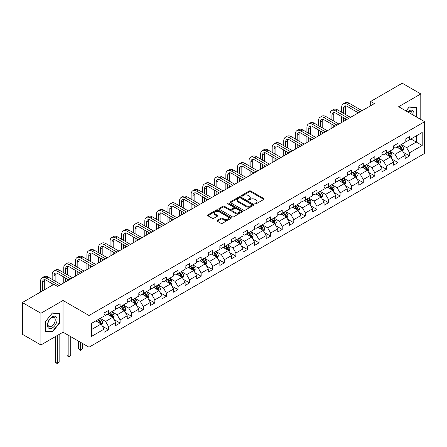 <?xml version="1.0" encoding="UTF-8"?>
<svg xmlns="http://www.w3.org/2000/svg" width="447" height="447" viewBox="0 0 447 447"><rect width="100%" height="100%" fill="white"/><g stroke="black" fill="none" stroke-linecap="round" stroke-linejoin="round"><path stroke-width="0.67" d="M255.064 203.866A0.721 0.419 0 0 0 256.086 203.866L263.825 199.401A1.028 0.592 0 0 0 264.127 198.976A1.028 0.592 0 0 0 263.825 198.557L250.711 190.986A1.028 0.592 0 0 0 249.258 190.986L241.514 195.456A0.721 0.419 0 0 0 241.302 195.747A0.721 0.419 0 0 0 241.514 196.043A0.721 0.419 0 0 0 242.537 196.043L243.537 195.468A3.297 1.905 0 0 1 248.202 195.468L249.292 196.099A3.297 1.905 0 0 1 250.259 197.44A3.297 1.905 0 0 1 249.292 198.786L248.292 199.368A0.721 0.419 0 0 0 248.079 199.664A0.721 0.419 0 0 0 248.292 199.954A0.721 0.419 0 0 0 249.309 199.954L250.314 199.379A3.297 1.905 0 0 1 254.974 199.379L256.07 200.01A3.297 1.905 0 0 1 257.036 201.357A3.297 1.905 0 0 1 256.07 202.698L255.064 203.279A0.721 0.419 0 0 0 254.857 203.575A0.721 0.419 0 0 0 255.064 203.866L255.064 203.279M217.27 220.349A1.028 0.592 0 0 0 216.968 220.768A1.028 0.592 0 0 0 217.27 221.187L220.952 223.31A1.028 0.592 0 0 0 222.41 223.31L231.004 218.348A1.028 0.592 0 0 0 231.306 217.929A1.028 0.592 0 0 0 231.004 217.505L217.89 209.934A1.028 0.592 0 0 0 216.432 209.934L207.838 214.901A1.028 0.592 0 0 0 207.537 215.32A1.028 0.592 0 0 0 207.838 215.739L212.28 218.304A1.028 0.592 0 0 0 213.739 218.304L217.415 216.18A1.028 0.592 0 0 0 217.717 215.761A1.028 0.592 0 0 0 217.415 215.342L215.214 214.068A2.755 1.592 0 0 1 214.409 212.945A2.755 1.592 0 0 1 216.108 211.47A2.755 1.592 0 0 1 219.114 211.817L227.746 216.801A2.755 1.592 0 0 1 228.551 217.929A2.755 1.592 0 0 1 226.852 219.399A2.755 1.592 0 0 1 223.846 219.052L222.41 218.22A1.028 0.592 0 0 0 220.952 218.22L217.27 220.349L217.27 221.187M63.027 300.49L40.906 313.258L22.35 302.546L22.35 334.261L40.906 344.972L63.027 332.199L89.003 347.202L89.003 315.487L63.027 300.49L63.027 332.199M420.789 119.478L420.789 93.937L398.674 106.704L424.65 121.707L89.003 315.487M420.789 93.937L402.233 83.22L370.686 101.435L370.686 105.721M22.35 302.546L53.897 284.337L57.607 286.477L374.402 103.575L370.686 101.435M243.609 210.23A1.028 0.592 0 0 0 245.068 210.23L253.661 205.268A1.028 0.592 0 0 0 253.963 204.843A1.028 0.592 0 0 0 253.661 204.424L240.547 196.853A1.028 0.592 0 0 0 239.095 196.853L230.496 201.815A1.028 0.592 0 0 0 230.194 202.24A1.028 0.592 0 0 0 230.496 202.659L243.609 210.23M228.272 204.022A0.721 0.419 0 0 1 229.004 204.128L229.004 203.268L242.335 210.967A1.028 0.592 0 0 1 242.637 211.386A1.028 0.592 0 0 1 242.335 211.805L233.736 216.773A1.028 0.592 0 0 1 232.278 216.773L219.164 209.202L222.846 207.09L222.846 206.235L219.164 208.358A1.028 0.592 0 0 0 218.862 208.777A1.028 0.592 0 0 0 219.164 209.202L219.164 208.358M222.846 207.09A1.028 0.592 0 0 1 224.305 207.09L224.305 206.235A1.028 0.592 0 0 0 222.846 206.235M224.305 206.235L229.624 209.302A1.028 0.592 0 0 0 231.077 209.302L233.518 207.894A1.028 0.592 0 0 0 233.82 207.475A1.028 0.592 0 0 0 233.518 207.056L227.981 203.86A0.721 0.419 0 0 1 227.769 203.564A0.721 0.419 0 0 1 228.216 203.178A0.721 0.419 0 0 1 229.004 203.268M89.003 347.202L424.65 153.416L424.65 121.707M102.329 326.137L108.526 329.718L108.526 326.589L115.65 322.471L115.65 325.6L120.103 323.03L120.103 319.901L127.227 315.789L127.227 318.918L131.686 316.347L131.686 313.218L138.81 309.106L138.81 312.229L143.263 309.659L143.263 306.53L150.388 302.418L150.388 305.547L154.841 302.977L154.841 299.848L161.965 295.735L161.965 298.864L166.424 296.288L166.424 293.165L173.548 289.047L173.548 292.176L178.001 289.606L178.001 286.477L185.125 282.364L185.125 285.493L189.578 282.923L189.578 279.794L196.702 275.676L196.702 278.805L201.156 276.235L201.156 273.106L208.285 268.993L208.285 272.122L212.738 269.552L212.738 266.423L219.863 262.305L219.863 265.434L224.316 262.864L224.316 259.735L231.44 255.623L231.44 258.752L235.893 256.181L235.893 253.052L243.023 248.94L243.023 252.063L247.476 249.493L247.476 246.364L254.6 242.252L254.6 245.381L259.053 242.81L259.053 239.681L266.177 235.569L266.177 238.698L270.631 236.122L270.631 232.999L277.76 228.881L277.76 232.01L282.213 229.44L282.213 226.311L289.338 222.198L289.338 225.327L293.791 222.757L293.791 219.628L300.915 215.51L300.915 218.639L305.368 216.069L305.368 212.94L312.498 208.827L312.498 211.956L316.951 209.386L316.951 206.257L324.075 202.139L324.075 205.268L328.528 202.698L328.528 199.569L335.652 195.456L335.652 198.585L340.106 196.015L340.106 192.886L347.235 188.774L347.235 191.897L351.688 189.327L351.688 186.198L358.812 182.085L358.812 185.214L363.266 182.644L363.266 179.515L370.39 175.403L370.39 178.532L374.843 175.956L374.843 172.833L381.973 168.715L381.973 171.844L386.426 169.273L386.426 166.144L393.55 162.032L393.55 165.161L398.003 162.585L398.003 159.462L405.127 155.344L405.127 158.473L409.581 155.902L409.581 152.773L422.203 145.487L422.203 132.463L416.263 135.888L416.263 142.062L422.203 145.487M108.526 329.718L104.073 332.289L104.073 329.16L91.456 336.446L91.456 323.416L104.073 316.13L104.073 313.001L108.526 310.43L108.526 313.559L115.65 309.447L115.65 306.318L120.103 303.748L120.103 306.877L127.227 302.759L127.227 299.635L131.686 297.059L131.686 300.188L138.81 296.076L138.81 292.947L143.263 290.377L143.263 293.506L150.388 289.393L150.388 286.264L154.841 283.694L154.841 286.818L161.965 282.705L161.965 279.576L166.424 277.006L166.424 280.135L173.548 276.022L173.548 272.893L178.001 270.323L178.001 273.452L185.125 269.334L185.125 266.205L189.578 263.635L189.578 266.764L196.702 262.652L196.702 259.523L201.156 256.952L201.156 260.081L208.285 255.963L208.285 252.834L212.738 250.264L212.738 253.393L219.863 249.281L219.863 246.152L224.316 243.581L224.316 246.71L231.44 242.592L231.44 239.469L235.893 236.893L235.893 240.022L243.023 235.91L243.023 232.781L247.476 230.211L247.476 233.34L254.6 229.227L254.6 226.098L259.053 223.528L259.053 226.651L266.177 222.539L266.177 219.41L270.631 216.84L270.631 219.969L277.76 215.856L277.76 212.727L282.213 210.157L282.213 213.28L289.338 209.168L289.338 206.039L293.791 203.469L293.791 206.598L300.915 202.485L300.915 199.356L305.368 196.786L305.368 199.915L312.498 195.797L312.498 192.668L316.951 190.098L316.951 193.227L324.075 189.115L324.075 185.986L328.528 183.415L328.528 186.544L335.652 182.426L335.652 179.303L340.106 176.727L340.106 179.856L347.235 175.744L347.235 172.615L351.688 170.044L351.688 173.173L358.812 169.061L358.812 165.932L363.266 163.356L363.266 166.485L370.39 162.373L370.39 159.244L374.843 156.673L374.843 159.802L381.973 155.69L381.973 152.561L386.426 149.991L386.426 153.114L393.55 149.002L393.55 145.873L398.003 143.303L398.003 146.432L405.127 142.319L405.127 139.19L409.581 136.62L409.581 139.749L422.203 132.463M107.336 314.247L112.683 317.331L105.559 321.443L100.212 318.359M104.073 314.42L105.559 315.275L108.526 313.559M105.559 321.443L108.526 326.589M112.683 317.331L115.65 322.471M118.919 307.558L124.26 310.648L117.136 314.761L111.789 311.676M115.65 307.732L117.136 308.592L120.103 306.877M117.136 314.761L120.103 319.901M124.26 310.648L127.227 315.789M130.496 300.876L135.838 303.96L128.714 308.078L123.372 304.988M127.227 301.049L128.714 301.904L131.686 300.188M128.714 308.078L131.686 313.218M135.838 303.96L138.81 309.106M142.073 294.193L147.421 297.277L140.291 301.39L134.949 298.305M138.81 294.361L140.291 295.221L143.263 293.506M140.291 301.39L143.263 306.53M147.421 297.277L150.388 302.418M153.656 287.505L158.998 290.589L151.874 294.707L146.527 291.617M150.388 287.678L151.874 288.533L154.841 286.818M151.874 294.707L154.841 299.848M158.998 290.589L161.965 295.735M165.234 280.822L170.575 283.906L163.451 288.019L158.109 284.935M161.965 280.99L163.451 281.85L166.424 280.135M163.451 288.019L166.424 293.165M170.575 283.906L173.548 289.047M176.811 274.134L182.158 277.218L175.028 281.336L169.687 278.252M173.548 274.307L175.028 275.162L178.001 273.452M175.028 281.336L178.001 286.477M182.158 277.218L185.125 282.364M188.394 267.451L193.735 270.536L186.611 274.648L181.264 271.564M185.125 267.619L186.611 268.479L189.578 266.764M186.611 274.648L189.578 279.794M193.735 270.536L196.702 275.676M199.971 260.763L205.313 263.853L198.189 267.965L192.847 264.881M196.702 260.936L198.189 261.791L201.156 260.081M198.189 267.965L201.156 273.106M205.313 263.853L208.285 268.993M211.548 254.08L216.896 257.165L209.766 261.277L204.424 258.193M208.285 254.254L209.766 255.108L212.738 253.393M209.766 261.277L212.738 266.423M216.896 257.165L219.863 262.305M223.131 247.392L228.473 250.482L221.349 254.594L216.002 251.51M219.863 247.565L221.349 248.426L224.316 246.71M221.349 254.594L224.316 259.735M228.473 250.482L231.44 255.623M234.709 240.709L240.05 243.794L232.926 247.906L227.584 244.822M231.44 240.883L232.926 241.738L235.893 240.022M232.926 247.906L235.893 253.052M240.05 243.794L243.023 248.94M246.286 234.027L251.633 237.111L244.503 241.224L239.162 238.139M243.023 234.194L244.503 235.055L247.476 233.34M244.503 241.224L247.476 246.364M251.633 237.111L254.6 242.252M257.869 227.339L263.21 230.423L256.086 234.541L250.739 231.451M254.6 227.512L256.086 228.367L259.053 226.651M256.086 234.541L259.053 239.681M263.21 230.423L266.177 235.569M269.446 220.656L274.788 223.74L267.664 227.853L262.322 224.768M266.177 220.824L267.664 221.684L270.631 219.969M267.664 227.853L270.631 232.999M274.788 223.74L277.76 228.881M281.023 213.968L286.371 217.052L279.241 221.17L273.899 218.08M277.76 214.141L279.241 214.996L282.213 213.28M279.241 221.17L282.213 226.311M286.371 217.052L289.338 222.198M292.606 207.285L297.948 210.369L290.824 214.482L285.477 211.397M289.338 207.453L290.824 208.313L293.791 206.598M290.824 214.482L293.791 219.628M297.948 210.369L300.915 215.51M304.183 200.597L309.525 203.687L302.401 207.799L297.059 204.715M300.915 200.77L302.401 201.625L305.368 199.915M302.401 207.799L305.368 212.94M309.525 203.687L312.498 208.827M315.761 193.914L321.108 196.998L313.978 201.111L308.637 198.027M312.498 194.087L313.978 194.942L316.951 193.227M313.978 201.111L316.951 206.257M321.108 196.998L324.075 202.139M327.338 187.226L332.685 190.316L325.561 194.428L320.214 191.344M324.075 187.399L325.561 188.26L328.528 186.544M325.561 194.428L328.528 199.569M332.685 190.316L335.652 195.456M338.921 180.543L344.263 183.628L337.139 187.74L331.797 184.656M335.652 180.717L337.139 181.571L340.106 179.856M337.139 187.74L340.106 192.886M344.263 183.628L347.235 188.774M350.498 173.861L355.846 176.945L348.716 181.057L343.374 177.973M347.235 174.028L348.716 174.889L351.688 173.173M348.716 181.057L351.688 186.198M355.846 176.945L358.812 182.085M362.076 167.172L367.423 170.257L360.299 174.375L354.952 171.285M358.812 167.346L360.299 168.201L363.266 166.485M360.299 174.375L363.266 179.515M367.423 170.257L370.39 175.403M373.658 160.49L379 163.574L371.876 167.686L366.534 164.602M370.39 160.657L371.876 161.518L374.843 159.802M371.876 167.686L374.843 172.833M379 163.574L381.973 168.715M385.236 153.802L390.583 156.886L383.453 161.004L378.112 157.914M381.973 153.975L383.453 154.83L386.426 153.114M383.453 161.004L386.426 166.144M390.583 156.886L393.55 162.032M396.813 147.119L402.16 150.203L395.036 154.316L389.689 151.231M393.55 147.287L395.036 148.147L398.003 146.432M395.036 154.316L398.003 159.462M402.16 150.203L405.127 155.344M410.916 138.978L416.263 142.062L406.614 147.633L401.266 144.549M405.127 140.604L406.614 141.459L409.581 139.749M406.614 147.633L409.581 152.773M40.906 313.258L40.906 344.972M91.456 329.59L101.1 324.019L95.759 320.929M101.1 324.019L104.073 329.16M403.384 152.326L409.581 155.902M391.807 159.009L398.003 162.585M380.224 165.697L386.426 169.273M368.646 172.38L374.843 175.956M357.069 179.063L363.266 182.644M345.486 185.751L351.688 189.327M333.909 192.433L340.106 196.015M322.332 199.122L328.528 202.698M310.754 205.804L316.951 209.386M299.172 212.493L305.368 216.069M287.594 219.175L293.791 222.757M276.017 225.864L282.213 229.44M264.434 232.546L270.631 236.122M252.857 239.229L259.053 242.81M241.279 245.917L247.476 249.493M229.697 252.6L235.893 256.181M218.119 259.288L224.316 262.864M206.542 265.971L212.738 269.552M194.959 272.659L201.156 276.235M183.382 279.341L189.578 282.923M171.804 286.03L178.001 289.606M160.222 292.712L166.424 296.288M148.644 299.395L154.841 302.977M137.067 306.083L143.263 309.659M125.484 312.766L131.686 316.347M113.907 319.454L120.103 323.03M416.448 116.969L416.448 107.526L409.284 106.883L406.016 110.951M45.248 331.383L52.411 332.026L59.574 323.114L59.574 313.565L52.411 312.922L45.248 321.834L45.248 331.383M59.205 322.902L59.574 323.114M51.656 331.585L52.411 332.026M255.354 203.972L256.07 203.558A3.297 1.905 0 0 0 257.036 202.212L257.036 201.357M250.259 197.44L250.259 198.3A3.297 1.905 0 0 1 249.292 199.647L248.577 200.06M263.814 199.407L250.711 191.841A1.028 0.592 0 0 0 249.258 191.841L241.805 196.144M253.65 205.274L240.547 197.708A1.028 0.592 0 0 0 239.095 197.708L230.507 202.664M251.845 205.139A0.721 0.419 0 0 0 252.052 204.843A0.721 0.419 0 0 0 251.845 204.553L240.33 197.904A0.721 0.419 0 0 0 239.313 197.904L238.257 198.513A3.297 1.905 0 0 0 237.29 199.859A3.297 1.905 0 0 0 238.257 201.206L246.124 205.749A3.297 1.905 0 0 0 250.784 205.749L251.845 205.139L251.845 206A0.721 0.419 0 0 0 252.052 205.704L252.052 204.843M237.29 199.859L237.29 200.72A3.297 1.905 0 0 0 238.257 202.066L238.257 201.206M251.845 206L250.784 206.609A3.297 1.905 0 0 1 246.124 206.609L238.257 202.066M224.305 207.09L229.624 210.163A1.028 0.592 0 0 0 231.077 210.163L233.518 208.755A1.028 0.592 0 0 0 233.82 208.33L233.82 207.475M229.004 204.128L242.319 211.817M235.139 212.493A2.755 1.592 0 0 0 238.145 212.833A2.755 1.592 0 0 0 239.843 211.364A2.755 1.592 0 0 0 239.039 210.241L235.994 208.486A1.028 0.592 0 0 0 234.541 208.486L232.099 209.894A1.028 0.592 0 0 0 231.797 210.313A1.028 0.592 0 0 0 232.099 210.733L235.139 212.493L235.139 213.348A2.755 1.592 0 0 0 238.145 213.694A2.755 1.592 0 0 0 239.843 212.224L239.843 211.364M231.797 210.313L231.797 211.168A1.028 0.592 0 0 0 232.099 211.593L232.099 210.733M235.139 213.348L232.099 211.593M228.551 217.929L228.551 218.784A2.755 1.592 0 0 1 226.852 220.254A2.755 1.592 0 0 1 223.846 219.907L222.41 219.08A1.028 0.592 0 0 0 220.952 219.08L217.287 221.198M214.409 212.945L214.409 213.8A2.755 1.592 0 0 0 215.214 214.923L215.214 214.068M217.415 215.342L217.415 216.18L215.214 214.923M230.993 218.354L217.89 210.794A1.028 0.592 0 0 0 216.432 210.794L207.849 215.75M402.747 151.22L403.63 148.996A2.783 1.604 -120 0 0 402.741 146.627L401.21 144.582M398.54 148.113L397.5 146.722M401.73 149.952L402.127 149.114A2.783 1.604 -120 0 0 401.333 147.437L399.797 145.392M399.104 145.795L400.803 148.069A1.419 0.816 60 0 1 401.06 148.499L402.127 149.114M398.908 145.906L400.439 147.957A2.783 1.604 60 0 1 401.238 149.628M341.653 112.27L341.653 107.47A7.873 4.543 60 0 1 343.285 103.866L345.14 102.793A7.873 4.543 60 0 1 349.073 103.184L362.076 110.694M343.285 103.866A7.873 4.543 60 0 1 347.218 104.257L360.221 111.761M358.365 112.834L347.218 106.397A5.247 3.028 -120 0 0 344.592 106.14A5.247 3.028 -120 0 0 343.508 108.543L343.508 113.342M345.693 105.894A5.247 3.028 -120 0 0 345.363 107.47L345.363 114.41M343.508 117.628L343.508 121.416M345.363 118.695L345.363 120.344M341.653 122.484L341.653 116.555M415.615 107.448L416.079 107.716L416.079 116.756M406.032 110.957L409.139 107.096L416.079 107.716M413.732 115.399A6.822 3.939 120 0 0 412.547 110.443A6.822 3.939 120 0 0 407.658 111.895M412.078 114.449A5.168 2.984 120 0 0 411.044 111.482A5.168 2.984 120 0 0 407.96 112.068M52.265 327.958A6.822 3.939 120 0 0 57.087 319.605A6.822 3.939 120 0 0 52.265 316.817A6.822 3.939 120 0 0 47.438 325.176A6.822 3.939 120 0 0 52.265 327.958M51.584 326.215A5.168 2.984 120 0 0 54.959 321.661A5.168 2.984 120 0 0 54.171 317.526A5.168 2.984 120 0 0 51.584 317.778A5.168 2.984 120 0 0 48.209 322.332A5.168 2.984 120 0 0 49.002 326.472A5.168 2.984 120 0 0 51.584 326.215M45.32 321.767L52.265 313.135L59.205 313.755L59.205 323.008L52.265 331.64L45.32 331.02L45.32 321.767M58.741 313.487L59.205 313.755M391.17 157.903L392.053 155.679A2.783 1.604 -120 0 0 391.164 153.31L389.633 151.265M386.962 154.796L385.917 153.41M390.153 156.64L390.549 155.796A2.783 1.604 -120 0 0 389.75 154.126L388.219 152.081M387.521 152.483L389.225 154.751A1.419 0.816 60 0 1 389.482 155.182L390.549 155.796M387.331 152.595L388.862 154.64A2.783 1.604 60 0 1 389.655 156.31M379.587 164.591L380.47 162.367A2.783 1.604 -120 0 0 379.581 159.998L378.05 157.953M375.379 161.484L374.34 160.093M378.57 163.323L378.967 162.484A2.783 1.604 -120 0 0 378.173 160.808L376.642 158.763M375.944 159.166L377.642 161.434A1.419 0.816 60 0 1 377.899 161.864L378.967 162.484M375.748 159.277L377.285 161.322A2.783 1.604 60 0 1 378.078 162.999M330.07 118.952L330.07 114.153A7.873 4.543 60 0 1 331.702 110.549L333.557 109.481A7.873 4.543 60 0 1 337.496 109.867L350.498 117.377M331.702 110.549A7.873 4.543 60 0 1 335.641 110.94L348.643 118.449M346.788 119.522L335.641 113.085A5.247 3.028 -120 0 0 333.015 112.823A5.247 3.028 -120 0 0 331.925 115.225L331.925 120.025M334.11 112.583A5.247 3.028 -120 0 0 333.786 114.153L333.786 121.098M331.925 124.311L331.925 128.099M333.786 125.383L333.786 127.026M330.07 129.172L330.07 123.238M318.493 125.641L318.493 120.841A7.873 4.543 60 0 1 320.125 117.237L321.98 116.164A7.873 4.543 60 0 1 325.913 116.555L338.921 124.065M320.125 117.237A7.873 4.543 60 0 1 324.058 117.628L337.066 125.132M335.211 126.205L324.058 119.768A5.247 3.028 -120 0 0 321.438 119.511A5.247 3.028 -120 0 0 320.348 121.914L320.348 126.713M322.533 119.265A5.247 3.028 -120 0 0 322.203 120.841L322.203 127.781M320.348 130.993L320.348 134.782M322.203 132.066L322.203 133.714M318.493 135.854L318.493 129.926M368.01 171.274L368.892 169.05A2.783 1.604 -120 0 0 368.004 166.681L366.473 164.636M363.802 168.167L362.763 166.781M366.993 170.011L367.389 169.167A2.783 1.604 -120 0 0 366.596 167.496L365.059 165.451M364.366 165.854L366.065 168.122A1.419 0.816 60 0 1 366.322 168.553L367.389 169.167M364.171 165.966L365.702 168.011A2.783 1.604 60 0 1 366.501 169.681M356.432 177.962L357.315 175.732A2.783 1.604 -120 0 0 356.427 173.369L354.896 171.324M352.225 174.855L351.18 173.464M355.415 176.694L355.812 175.855A2.783 1.604 -120 0 0 355.013 174.179L353.482 172.134M352.784 172.536L354.488 174.805A1.419 0.816 60 0 1 354.745 175.235L355.812 175.855M352.594 172.648L354.125 174.693A2.783 1.604 60 0 1 354.918 176.369M344.849 184.645L345.732 182.421A2.783 1.604 -120 0 0 344.844 180.052L343.313 178.007M340.642 181.538L339.603 180.147M343.832 183.382L344.229 182.538A2.783 1.604 -120 0 0 343.436 180.867L341.905 178.822M341.206 179.225L342.905 181.493A1.419 0.816 60 0 1 343.162 181.923L344.229 182.538M341.011 179.336L342.547 181.381A2.783 1.604 60 0 1 343.341 183.052M306.916 132.323L306.916 127.524A7.873 4.543 60 0 1 308.547 123.92L310.402 122.852A7.873 4.543 60 0 1 314.336 123.238L327.338 130.748M308.547 123.92A7.873 4.543 60 0 1 312.481 124.311L325.483 131.82M323.628 132.888L312.481 126.456A5.247 3.028 -120 0 0 309.855 126.194A5.247 3.028 -120 0 0 308.771 128.596L308.771 133.396M310.956 125.953A5.247 3.028 -120 0 0 310.626 127.524L310.626 134.469M308.771 137.682L308.771 141.47M310.626 138.754L310.626 140.397M306.916 142.543L306.916 136.609M295.333 139.011L295.333 134.212A7.873 4.543 60 0 1 296.964 130.608L298.819 129.535A7.873 4.543 60 0 1 302.759 129.926L315.761 137.43M296.964 130.608A7.873 4.543 60 0 1 300.904 130.993L313.906 138.503M312.051 139.576L300.904 133.139A5.247 3.028 -120 0 0 298.278 132.876A5.247 3.028 -120 0 0 297.188 135.279L297.188 140.079M299.373 132.636A5.247 3.028 -120 0 0 299.049 134.212L299.049 141.151M297.188 144.364L297.188 148.153M299.049 145.437L299.049 147.085M295.333 149.225L295.333 143.297M283.756 145.694L283.756 140.894A7.873 4.543 60 0 1 285.387 137.29L287.242 136.218A7.873 4.543 60 0 1 291.176 136.609L304.183 144.118M285.387 137.29A7.873 4.543 60 0 1 289.321 137.682L302.328 145.191M300.473 146.258L289.321 139.822A5.247 3.028 -120 0 0 286.7 139.565A5.247 3.028 -120 0 0 285.611 141.967L285.611 146.767M287.795 139.324A5.247 3.028 -120 0 0 287.466 140.894L287.466 147.84M285.611 151.052L285.611 154.841M287.466 152.125L287.466 153.768M283.756 155.914L283.756 149.98M272.178 152.382L272.178 147.583A7.873 4.543 60 0 1 273.81 143.979L275.665 142.906A7.873 4.543 60 0 1 279.598 143.297L292.606 150.801M273.81 143.979A7.873 4.543 60 0 1 277.743 144.364L290.746 151.874M288.891 152.947L277.743 146.51A5.247 3.028 -120 0 0 275.117 146.247A5.247 3.028 -120 0 0 274.033 148.65L274.033 153.45M276.218 146.007A5.247 3.028 -120 0 0 275.888 147.583L275.888 154.522M274.033 157.735L274.033 161.523M275.888 158.808L275.888 160.451M272.178 162.596L272.178 156.668M260.595 159.065L260.595 154.265A7.873 4.543 60 0 1 262.227 150.661L264.082 149.589A7.873 4.543 60 0 1 268.021 149.98L281.023 157.489M262.227 150.661A7.873 4.543 60 0 1 266.166 151.052L279.168 158.562M277.313 159.629L266.166 153.192A5.247 3.028 -120 0 0 263.54 152.935A5.247 3.028 -120 0 0 262.456 155.338L262.456 160.138M264.635 152.69A5.247 3.028 -120 0 0 264.311 154.265L264.311 161.205M262.456 164.423L262.456 168.212M264.311 165.491L264.311 167.139M260.595 169.279L260.595 163.351M249.018 165.748L249.018 160.948A7.873 4.543 60 0 1 250.65 157.344L252.505 156.277A7.873 4.543 60 0 1 256.438 156.668L269.446 164.172M250.65 157.344A7.873 4.543 60 0 1 254.583 157.735L267.591 165.245M265.736 166.318L254.583 159.881A5.247 3.028 -120 0 0 251.963 159.618A5.247 3.028 -120 0 0 250.873 162.021L250.873 166.82M253.058 159.378A5.247 3.028 -120 0 0 252.728 160.948L252.728 167.893M250.873 171.106L250.873 174.894M252.728 172.179L252.728 173.822M249.018 175.967L249.018 170.033M237.441 172.436L237.441 167.636A7.873 4.543 60 0 1 239.072 164.032L240.927 162.959A7.873 4.543 60 0 1 244.861 163.351L257.869 170.86M239.072 164.032A7.873 4.543 60 0 1 243.006 164.423L256.008 171.927M254.153 173L243.006 166.563A5.247 3.028 -120 0 0 240.38 166.306A5.247 3.028 -120 0 0 239.296 168.709L239.296 173.509M241.481 166.06A5.247 3.028 -120 0 0 241.151 167.636L241.151 174.576M239.296 177.794L239.296 181.583M241.151 178.861L241.151 180.51M237.441 182.65L237.441 176.721M225.858 179.118L225.858 174.319A7.873 4.543 60 0 1 227.489 170.715L229.345 169.648A7.873 4.543 60 0 1 233.284 170.033L246.286 177.543M227.489 170.715A7.873 4.543 60 0 1 231.429 171.106L244.431 178.616M242.576 179.688L231.429 173.252A5.247 3.028 -120 0 0 228.803 172.989A5.247 3.028 -120 0 0 227.719 175.392L227.719 180.191M229.898 172.749A5.247 3.028 -120 0 0 229.574 174.319L229.574 181.264M227.719 184.477L227.719 188.265M229.574 185.55L229.574 187.192M225.858 189.338L225.858 183.404M214.281 185.807L214.281 181.007A7.873 4.543 60 0 1 215.912 177.403L217.767 176.33A7.873 4.543 60 0 1 221.706 176.721L234.709 184.231M215.912 177.403A7.873 4.543 60 0 1 219.846 177.794L232.853 185.298M230.998 186.371L219.846 179.934A5.247 3.028 -120 0 0 217.225 179.677A5.247 3.028 -120 0 0 216.136 182.08L216.136 186.88M218.32 179.431A5.247 3.028 -120 0 0 217.991 181.007L217.991 187.947M216.136 191.16L216.136 194.948M217.991 192.232L217.991 193.881M214.281 196.021L214.281 190.092M202.703 192.489L202.703 187.69A7.873 4.543 60 0 1 204.335 184.086L206.19 183.019A7.873 4.543 60 0 1 210.124 183.404L223.131 190.914M204.335 184.086A7.873 4.543 60 0 1 208.268 184.477L221.271 191.987M219.416 193.054L208.268 186.623A5.247 3.028 -120 0 0 205.642 186.36A5.247 3.028 -120 0 0 204.558 188.763L204.558 193.562M206.743 186.12A5.247 3.028 -120 0 0 206.413 187.69L206.413 194.635M204.558 197.848L204.558 201.636M206.413 198.921L206.413 200.563M202.703 202.709L202.703 196.775M191.12 199.178L191.12 194.378A7.873 4.543 60 0 1 192.752 190.774L194.607 189.701A7.873 4.543 60 0 1 198.546 190.092L211.548 197.596M192.752 190.774A7.873 4.543 60 0 1 196.691 191.16L209.693 198.669M207.838 199.742L196.691 193.305A5.247 3.028 -120 0 0 194.065 193.043A5.247 3.028 -120 0 0 192.981 195.445L192.981 200.245M195.16 192.802A5.247 3.028 -120 0 0 194.836 194.378L194.836 201.318M192.981 204.53L192.981 208.319M194.836 205.603L194.836 207.252M191.12 209.392L191.12 203.463M179.543 205.86L179.543 201.061A7.873 4.543 60 0 1 181.175 197.457L183.03 196.384A7.873 4.543 60 0 1 186.969 196.775L199.971 204.285M181.175 197.457A7.873 4.543 60 0 1 185.108 197.848L198.116 205.357M196.261 206.425L185.108 199.988A5.247 3.028 -120 0 0 182.488 199.731A5.247 3.028 -120 0 0 181.398 202.133L181.398 206.933M183.583 199.491A5.247 3.028 -120 0 0 183.253 201.061L183.253 208.006M181.398 211.219L181.398 215.007M183.253 212.291L183.253 213.934M179.543 216.08L179.543 210.146M167.966 212.548L167.966 207.749A7.873 4.543 60 0 1 169.597 204.145L171.452 203.072A7.873 4.543 60 0 1 175.386 203.463L188.394 210.967M169.597 204.145A7.873 4.543 60 0 1 173.531 204.53L186.533 212.04M184.678 213.113L173.531 206.676A5.247 3.028 -120 0 0 170.905 206.413A5.247 3.028 -120 0 0 169.821 208.816L169.821 213.616M172.006 206.173A5.247 3.028 -120 0 0 171.676 207.749L171.676 214.689M169.821 217.901L169.821 221.69M171.676 218.974L171.676 220.617M167.966 222.762L167.966 216.834M156.383 219.231L156.383 214.431A7.873 4.543 60 0 1 158.014 210.828L159.87 209.755A7.873 4.543 60 0 1 163.809 210.146L176.811 217.655M158.014 210.828A7.873 4.543 60 0 1 161.954 211.219L174.956 218.728M173.101 219.795L161.954 213.359A5.247 3.028 -120 0 0 159.328 213.102A5.247 3.028 -120 0 0 158.244 215.504L158.244 220.304M160.428 212.856A5.247 3.028 -120 0 0 160.099 214.431L160.099 221.371M158.244 224.59L158.244 228.378M160.099 225.657L160.099 227.305M156.383 229.445L156.383 223.517M144.806 225.914L144.806 221.114A7.873 4.543 60 0 1 146.437 217.51L148.292 216.443A7.873 4.543 60 0 1 152.231 216.834L165.234 224.338M146.437 217.51A7.873 4.543 60 0 1 150.371 217.901L163.378 225.411M161.523 226.484L150.371 220.047A5.247 3.028 -120 0 0 147.75 219.784A5.247 3.028 -120 0 0 146.661 222.187L146.661 226.987M148.845 219.544A5.247 3.028 -120 0 0 148.516 221.114L148.516 228.059M146.661 231.272L146.661 235.061M148.516 232.345L148.516 233.988M144.806 236.133L144.806 230.199M133.228 232.602L133.228 227.802A7.873 4.543 60 0 1 134.86 224.198L136.715 223.126A7.873 4.543 60 0 1 140.649 223.517L153.656 231.026M134.86 224.198A7.873 4.543 60 0 1 138.793 224.59L151.801 232.094M149.941 233.166L138.793 226.73A5.247 3.028 -120 0 0 136.167 226.473A5.247 3.028 -120 0 0 135.083 228.875L135.083 233.675M137.268 226.227A5.247 3.028 -120 0 0 136.938 227.802L136.938 234.742M135.083 237.96L135.083 241.749M136.938 239.028L136.938 240.676M133.228 242.816L133.228 236.888M121.651 239.285L121.651 234.485A7.873 4.543 60 0 1 123.277 230.881L125.132 229.814A7.873 4.543 60 0 1 129.071 230.199L142.073 237.709M123.277 230.881A7.873 4.543 60 0 1 127.216 231.272L140.218 238.782M138.363 239.855L127.216 233.418A5.247 3.028 -120 0 0 124.59 233.155A5.247 3.028 -120 0 0 123.506 235.558L123.506 240.357M125.691 232.915A5.247 3.028 -120 0 0 125.361 234.485L125.361 241.43M123.506 244.643L123.506 248.431M125.361 245.716L125.361 247.359M121.651 249.504L121.651 243.57M110.068 245.973L110.068 241.173A7.873 4.543 60 0 1 111.7 237.569L113.555 236.497A7.873 4.543 60 0 1 117.494 236.888L130.496 244.397M111.7 237.569A7.873 4.543 60 0 1 115.633 237.96L128.641 245.464M126.786 246.537L115.633 240.1A5.247 3.028 -120 0 0 113.013 239.843A5.247 3.028 -120 0 0 111.923 242.246L111.923 247.046M114.108 239.598A5.247 3.028 -120 0 0 113.778 241.173L113.778 248.113M111.923 251.326L111.923 255.114M113.778 252.399L113.778 254.047M110.068 256.187L110.068 250.259M98.491 252.656L98.491 247.856A7.873 4.543 60 0 1 100.122 244.252L101.977 243.185A7.873 4.543 60 0 1 105.911 243.57L118.919 251.08M100.122 244.252A7.873 4.543 60 0 1 104.056 244.643L117.064 252.153M115.203 253.22L104.056 246.789A5.247 3.028 -120 0 0 101.435 246.526A5.247 3.028 -120 0 0 100.346 248.929L100.346 253.728M102.531 246.286A5.247 3.028 -120 0 0 102.201 247.856L102.201 254.801M100.346 258.014L100.346 261.802M102.201 259.087L102.201 260.73M98.491 262.875L98.491 256.941M333.272 191.327L334.155 189.103A2.783 1.604 -120 0 0 333.266 186.734L331.735 184.689M329.065 188.226L328.025 186.835M332.255 190.064L332.652 189.226A2.783 1.604 -120 0 0 331.858 187.55L330.322 185.505M329.629 185.907L331.328 188.176A1.419 0.816 60 0 1 331.585 188.606L332.652 189.226M329.433 186.019L330.964 188.064A2.783 1.604 60 0 1 331.763 189.74M321.695 198.015L322.578 195.792A2.783 1.604 -120 0 0 321.689 193.422L320.158 191.377M317.487 194.909L316.442 193.517M320.678 196.753L321.075 195.909A2.783 1.604 -120 0 0 320.276 194.238L318.745 192.193M318.046 192.596L319.75 194.864A1.419 0.816 60 0 1 320.007 195.294L321.075 195.909M317.856 192.707L319.387 194.752A2.783 1.604 60 0 1 320.181 196.423M310.112 204.698L310.995 202.474A2.783 1.604 -120 0 0 310.106 200.105L308.575 198.06M305.904 201.591L304.865 200.206M309.095 203.435L309.497 202.592A2.783 1.604 -120 0 0 308.698 200.921L307.167 198.876M306.469 199.278L308.167 201.547A1.419 0.816 60 0 1 308.424 201.977L309.497 202.592M306.273 199.39L307.81 201.435A2.783 1.604 60 0 1 308.603 203.111M298.535 211.386L299.417 209.162A2.783 1.604 -120 0 0 298.529 206.793L296.998 204.748M294.327 208.28L293.288 206.888M297.518 210.124L297.914 209.28A2.783 1.604 -120 0 0 297.121 207.604L295.59 205.559M294.891 205.961L296.59 208.235A1.419 0.816 60 0 1 296.847 208.665L297.914 209.28M294.696 206.078L296.227 208.123A2.783 1.604 60 0 1 297.026 209.794M286.957 218.069L287.84 215.845A2.783 1.604 -120 0 0 286.952 213.476L285.421 211.431M282.75 214.962L281.705 213.577M285.94 216.806L286.337 215.962A2.783 1.604 -120 0 0 285.538 214.292L284.007 212.247M283.309 212.649L285.013 214.918A1.419 0.816 60 0 1 285.27 215.348L286.337 215.962M283.119 212.761L284.65 214.806A2.783 1.604 60 0 1 285.443 216.477M275.374 224.757L276.257 222.533A2.783 1.604 -120 0 0 275.369 220.164L273.838 218.119M271.167 221.651L270.128 220.259M274.357 223.489L274.76 222.651A2.783 1.604 -120 0 0 273.961 220.974L272.43 218.929M271.731 219.332L273.43 221.6A1.419 0.816 60 0 1 273.687 222.03L274.76 222.651M271.536 219.443L273.072 221.488A2.783 1.604 60 0 1 273.866 223.165M263.797 231.44L264.68 229.216A2.783 1.604 -120 0 0 263.791 226.847L262.26 224.802M259.59 228.333L258.55 226.947M262.78 230.177L263.177 229.333A2.783 1.604 -120 0 0 262.383 227.663L260.852 225.618M260.154 226.02L261.853 228.288A1.419 0.816 60 0 1 262.11 228.719L263.177 229.333M259.958 226.132L261.489 228.177A2.783 1.604 60 0 1 262.288 229.847M252.22 238.128L253.103 235.899A2.783 1.604 -120 0 0 252.214 233.535L250.683 231.49M248.012 235.021L246.967 233.63M251.203 236.86L251.6 236.022A2.783 1.604 -120 0 0 250.801 234.345L249.27 232.3M248.571 232.703L250.275 234.971A1.419 0.816 60 0 1 250.532 235.401L251.6 236.022M248.381 232.814L249.912 234.859A2.783 1.604 60 0 1 250.706 236.536M240.637 244.811L241.52 242.587A2.783 1.604 -120 0 0 240.631 240.218L239.1 238.173M236.429 241.704L235.39 240.313M239.62 243.548L240.022 242.704A2.783 1.604 -120 0 0 239.223 241.034L237.692 238.989M236.994 239.391L238.692 241.659A1.419 0.816 60 0 1 238.949 242.09L240.022 242.704M236.798 239.503L238.335 241.548A2.783 1.604 60 0 1 239.128 243.218M229.06 251.493L229.942 249.27A2.783 1.604 -120 0 0 229.054 246.9L227.523 244.855M224.852 248.392L223.813 247.001M228.043 250.231L228.439 249.392A2.783 1.604 -120 0 0 227.646 247.716L226.115 245.671M225.417 246.073L227.115 248.342A1.419 0.816 60 0 1 227.372 248.772L228.439 249.392M225.221 246.185L226.752 248.23A2.783 1.604 60 0 1 227.551 249.907M217.482 258.182L218.365 255.958A2.783 1.604 -120 0 0 217.477 253.589L215.946 251.544M213.275 255.075L212.23 253.684M216.465 256.919L216.862 256.075A2.783 1.604 -120 0 0 216.063 254.404L214.532 252.359M213.839 252.762L215.538 255.03A1.419 0.816 60 0 1 215.795 255.46L216.862 256.075M213.644 252.873L215.175 254.919A2.783 1.604 60 0 1 215.974 256.589M205.899 264.864L206.782 262.64A2.783 1.604 -120 0 0 205.894 260.271L204.363 258.226M201.692 261.758L200.653 260.372M204.882 263.601L205.285 262.758A2.783 1.604 -120 0 0 204.486 261.087L202.955 259.042M202.256 259.444L203.955 261.713A1.419 0.816 60 0 1 204.212 262.143L205.285 262.758M202.061 259.556L203.597 261.601A2.783 1.604 60 0 1 204.391 263.277M194.322 271.553L195.205 269.329A2.783 1.604 -120 0 0 194.316 266.96L192.786 264.915M190.115 268.446L189.075 267.055M193.305 270.29L193.702 269.446A2.783 1.604 -120 0 0 192.908 267.77L191.377 265.725M190.679 266.127L192.378 268.401A1.419 0.816 60 0 1 192.635 268.831L193.702 269.446M190.483 266.244L192.014 268.289A2.783 1.604 60 0 1 192.813 269.96M182.745 278.235L183.628 276.011A2.783 1.604 -120 0 0 182.739 273.642L181.208 271.597M178.537 275.128L177.493 273.743M181.728 276.972L182.125 276.129A2.783 1.604 -120 0 0 181.326 274.458L179.795 272.413M179.102 272.815L180.8 275.084A1.419 0.816 60 0 1 181.057 275.514L182.125 276.129M178.906 272.927L180.437 274.972A2.783 1.604 60 0 1 181.236 276.643M171.162 284.923L172.045 282.7A2.783 1.604 -120 0 0 171.162 280.33L169.625 278.285M166.954 281.817L165.915 280.425M170.145 283.655L170.547 282.817A2.783 1.604 -120 0 0 169.748 281.141L168.217 279.096M167.519 279.498L169.217 281.766A1.419 0.816 60 0 1 169.474 282.197L170.547 282.817M167.329 279.61L168.86 281.655A2.783 1.604 60 0 1 169.653 283.331M159.585 291.606L160.467 289.382A2.783 1.604 -120 0 0 159.579 287.013L158.048 284.968M155.377 288.499L154.338 287.114M158.568 290.343L158.964 289.5A2.783 1.604 -120 0 0 158.171 287.829L156.64 285.784M155.942 286.186L157.64 288.455A1.419 0.816 60 0 1 157.897 288.885L158.964 289.5M155.746 286.298L157.277 288.343A2.783 1.604 60 0 1 158.076 290.014M148.007 298.294L148.89 296.065A2.783 1.604 -120 0 0 148.002 293.701L146.471 291.656M143.8 295.188L142.755 293.796M146.99 297.026L147.387 296.188A2.783 1.604 -120 0 0 146.588 294.512L145.057 292.467M144.364 292.869L146.063 295.137A1.419 0.816 60 0 1 146.32 295.568L147.387 296.188M144.169 292.981L145.7 295.026A2.783 1.604 60 0 1 146.499 296.702M136.424 304.977L137.307 302.753A2.783 1.604 -120 0 0 136.424 300.384L134.888 298.339M132.217 301.87L131.178 300.479M135.407 303.714L135.81 302.87A2.783 1.604 -120 0 0 135.011 301.2L133.48 299.155M132.781 299.557L134.48 301.826A1.419 0.816 60 0 1 134.737 302.256L135.81 302.87M132.591 299.669L134.122 301.714A2.783 1.604 60 0 1 134.916 303.384M124.847 311.66L125.73 309.436A2.783 1.604 -120 0 0 124.842 307.067L123.311 305.022M120.64 308.559L119.6 307.167M123.83 310.397L124.227 309.559A2.783 1.604 -120 0 0 123.433 307.882L121.902 305.837M121.204 306.24L122.903 308.508A1.419 0.816 60 0 1 123.16 308.938L124.227 309.559M121.008 306.351L122.539 308.396A2.783 1.604 60 0 1 123.338 310.073M80.454 342.262L80.454 349.934L82.309 348.867L82.309 343.335M82.309 348.867L80.454 350.409L78.599 348.867L78.599 341.195M78.599 348.867L80.454 349.934L80.454 350.409M113.27 318.348L114.153 316.124A2.783 1.604 -120 0 0 113.264 313.755L111.733 311.71M109.062 315.241L108.023 313.85M112.253 317.085L112.65 316.241A2.783 1.604 -120 0 0 111.851 314.571L110.32 312.526M109.627 312.928L111.325 315.196A1.419 0.816 60 0 1 111.582 315.627L112.65 316.241M109.431 313.04L110.962 315.085A2.783 1.604 60 0 1 111.761 316.755M68.872 335.58L68.872 356.622L70.732 355.549L70.732 336.652M70.732 355.549L68.872 357.092L67.016 355.549L67.016 334.507M67.016 355.549L68.872 356.622L68.872 357.092M86.914 259.344L86.914 254.544A7.873 4.543 60 0 1 88.54 250.94L90.395 249.867A7.873 4.543 60 0 1 94.334 250.259L107.336 257.763M88.54 250.94A7.873 4.543 60 0 1 92.479 251.326L105.481 258.835M103.626 259.908L92.479 253.471A5.247 3.028 -120 0 0 89.853 253.209A5.247 3.028 -120 0 0 88.769 255.611L88.769 260.411M90.953 252.968A5.247 3.028 -120 0 0 90.624 254.544L90.624 261.484M88.769 264.697L88.769 268.485M90.624 265.769L90.624 267.418M86.914 269.558L86.914 263.629M75.331 266.026L75.331 261.227A7.873 4.543 60 0 1 76.962 257.623L78.817 256.55A7.873 4.543 60 0 1 82.756 256.941L95.759 264.451M76.962 257.623A7.873 4.543 60 0 1 80.901 258.014L93.904 265.524M92.048 266.591L80.901 260.154A5.247 3.028 -120 0 0 78.275 259.897A5.247 3.028 -120 0 0 77.186 262.3L77.186 267.099M79.37 259.657A5.247 3.028 -120 0 0 79.041 261.227L79.041 268.172M77.186 271.385L77.186 275.173M79.041 272.458L79.041 274.1M75.331 276.246L75.331 270.312M63.753 272.715L63.753 267.915A7.873 4.543 60 0 1 65.385 264.311L67.24 263.238A7.873 4.543 60 0 1 71.174 263.629L84.181 271.133M65.385 264.311A7.873 4.543 60 0 1 69.319 264.697L82.326 272.206M80.466 273.279L69.319 266.842A5.247 3.028 -120 0 0 66.698 266.58A5.247 3.028 -120 0 0 65.608 268.982L65.608 273.782M67.793 266.339A5.247 3.028 -120 0 0 67.463 267.915L67.463 274.855M65.608 278.068L65.608 281.856M67.463 279.14L67.463 280.789M63.753 282.929L63.753 277M52.176 279.397L52.176 274.598A7.873 4.543 60 0 1 53.802 270.994L55.657 269.921A7.873 4.543 60 0 1 59.596 270.312L72.598 277.822M53.802 270.994A7.873 4.543 60 0 1 57.741 271.385L70.743 278.894M68.888 279.962L57.741 273.525A5.247 3.028 -120 0 0 55.115 273.268A5.247 3.028 -120 0 0 54.031 275.67L54.031 280.47M56.216 273.022A5.247 3.028 -120 0 0 55.886 274.598L55.886 281.543M52.176 285.326L52.176 283.683M101.687 325.03L102.57 322.807A2.783 1.604 -120 0 0 101.687 320.438L100.15 318.393M97.48 321.924L96.44 320.538M100.67 323.768L101.072 322.924A2.783 1.604 -120 0 0 100.273 321.253L98.742 319.208M98.044 319.611L99.742 321.879A1.419 0.816 60 0 1 100.005 322.309L101.072 322.924M97.854 319.722L99.385 321.767A2.783 1.604 60 0 1 100.178 323.444M57.294 335.513L57.294 363.305L59.149 362.232L59.149 334.44M59.149 362.232L57.294 363.78L55.439 362.232L55.439 336.58M55.439 362.232L57.294 363.305L57.294 363.78M40.593 292.014L40.593 281.286A7.873 4.543 60 0 1 42.225 277.676L44.08 276.609A7.873 4.543 60 0 1 48.019 277L61.021 284.504M42.225 277.676A7.873 4.543 60 0 1 46.164 278.068L59.166 285.577M53.601 284.504L46.164 280.213A5.247 3.028 -120 0 0 43.538 279.951A5.247 3.028 -120 0 0 42.448 282.353L42.448 290.941M44.633 279.71A5.247 3.028 -120 0 0 44.303 281.286L44.303 289.868M256.07 203.558L256.07 202.698M248.292 199.954L248.292 199.368M249.292 199.647L249.292 198.786M241.514 196.043L241.514 195.456M249.258 191.841L249.258 190.986M250.711 191.841L250.711 190.986M263.825 199.401L263.825 198.557M230.496 202.659L230.496 201.815M239.095 197.708L239.095 196.853M240.547 197.708L240.547 196.853M253.661 205.268L253.661 204.424M246.124 206.609L246.124 205.749M250.784 206.609L250.784 205.749M229.624 210.163L229.624 209.302M231.077 210.163L231.077 209.302M233.518 208.755L233.518 207.894M242.335 211.805L242.335 210.967M220.952 219.08L220.952 218.22M222.41 219.08L222.41 218.22M223.846 219.907L223.846 219.052M207.838 215.739L207.838 214.901M216.432 210.794L216.432 209.934M217.89 210.794L217.89 209.934M231.004 218.348L231.004 217.505M401.887 150.047L403.613 149.047M401.333 147.437L402.741 146.627M399.35 148.583L400.439 147.957M349.073 103.184L347.218 104.257M345.363 107.47L343.508 108.543M390.304 156.729L392.03 155.735M389.75 154.126L391.164 153.31M387.772 155.265L388.862 154.64M378.726 163.418L380.453 162.417M378.173 160.808L379.581 159.998M376.195 161.954L377.285 161.322M337.496 109.867L335.641 110.94M333.786 114.153L331.925 115.225M325.913 116.555L324.058 117.628M322.203 120.841L320.348 121.914M367.149 170.1L368.876 169.106M366.596 167.496L368.004 166.681M364.618 168.636L365.702 168.011M355.566 176.783L357.293 175.788M355.013 174.179L356.427 173.369M353.035 175.325L354.125 174.693M343.989 183.471L345.715 182.477M343.436 180.867L344.844 180.052M341.458 182.007L342.547 181.381M314.336 123.238L312.481 124.311M310.626 127.524L308.771 128.596M302.759 129.926L300.904 130.993M299.049 134.212L297.188 135.279M291.176 136.609L289.321 137.682M287.466 140.894L285.611 141.967M279.598 143.297L277.743 144.364M275.888 147.583L274.033 148.65M268.021 149.98L266.166 151.052M264.311 154.265L262.456 155.338M256.438 156.668L254.583 157.735M252.728 160.948L250.873 162.021M244.861 163.351L243.006 164.423M241.151 167.636L239.296 168.709M233.284 170.033L231.429 171.106M229.574 174.319L227.719 175.392M221.706 176.721L219.846 177.794M217.991 181.007L216.136 182.08M210.124 183.404L208.268 184.477M206.413 187.69L204.558 188.763M198.546 190.092L196.691 191.16M194.836 194.378L192.981 195.445M186.969 196.775L185.108 197.848M183.253 201.061L181.398 202.133M175.386 203.463L173.531 204.53M171.676 207.749L169.821 208.816M163.809 210.146L161.954 211.219M160.099 214.431L158.244 215.504M152.231 216.834L150.371 217.901M148.516 221.114L146.661 222.187M140.649 223.517L138.793 224.59M136.938 227.802L135.083 228.875M129.071 230.199L127.216 231.272M125.361 234.485L123.506 235.558M117.494 236.888L115.633 237.96M113.778 241.173L111.923 242.246M105.911 243.57L104.056 244.643M102.201 247.856L100.346 248.929M332.412 190.154L334.138 189.159M331.858 187.55L333.266 186.734M329.88 188.695L330.964 188.064M320.829 196.842L322.555 195.842M320.276 194.238L321.689 193.422M318.298 195.378L319.387 194.752M309.251 203.525L310.978 202.53M308.698 200.921L310.106 200.105M306.72 202.061L307.81 201.435M297.674 210.213L299.401 209.213M297.121 207.604L298.529 206.793M295.143 208.749L296.227 208.123M286.097 216.896L287.818 215.901M285.538 214.292L286.952 213.476M283.56 215.432L284.65 214.806M274.514 223.584L276.24 222.584M273.961 220.974L275.369 220.164M271.983 222.12L273.072 221.488M262.937 230.266L264.663 229.272M262.383 227.663L263.791 226.847M260.405 228.803L261.489 228.177M251.359 236.949L253.08 235.955M250.801 234.345L252.214 233.535M248.823 235.491L249.912 234.859M239.776 243.637L241.503 242.643M239.223 241.034L240.631 240.218M237.245 242.173L238.335 241.548M228.199 250.32L229.926 249.325M227.646 247.716L229.054 246.9M225.668 248.862L226.752 248.23M216.622 257.008L218.343 256.008M216.063 254.404L217.477 253.589M214.085 255.544L215.175 254.919M205.039 263.691L206.765 262.696M204.486 261.087L205.894 260.271M202.508 262.227L203.597 261.601M193.462 270.379L195.188 269.379M192.908 267.77L194.316 266.96M190.93 268.915L192.014 268.289M181.884 277.062L183.605 276.067M181.326 274.458L182.739 273.642M179.348 275.598L180.437 274.972M170.301 283.75L172.028 282.75M169.748 281.141L171.162 280.33M167.77 282.286L168.86 281.655M158.724 290.433L160.451 289.438M158.171 287.829L159.579 287.013M156.193 288.969L157.277 288.343M147.147 297.115L148.868 296.121M146.588 294.512L148.002 293.701M144.61 295.657L145.7 295.026M135.564 303.804L137.29 302.809M135.011 301.2L136.424 300.384M133.033 302.34L134.122 301.714M123.987 310.486L125.713 309.492M123.433 307.882L124.842 307.067M121.455 309.028L122.539 308.396M112.409 317.174L114.13 316.174M111.851 314.571L113.264 313.755M109.873 315.711L110.962 315.085M94.334 250.259L92.479 251.326M90.624 254.544L88.769 255.611M82.756 256.941L80.901 258.014M79.041 261.227L77.186 262.3M71.174 263.629L69.319 264.697M67.463 267.915L65.608 268.982M59.596 270.312L57.741 271.385M55.886 274.598L54.031 275.67M100.826 323.857L102.553 322.863M100.273 321.253L101.687 320.438M98.295 322.399L99.385 321.767M48.019 277L46.164 278.068M44.303 281.286L42.448 282.353"/></g></svg>
